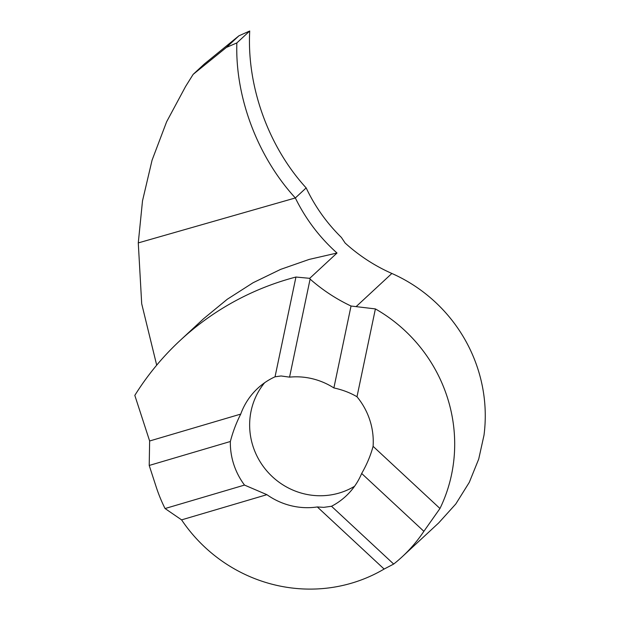 <?xml version="1.0" encoding="UTF-8"?>
<svg xmlns="http://www.w3.org/2000/svg" width="620" height="620" viewBox="0 0 620 620"><rect width="100%" height="100%" fill="white"/><g stroke="black" fill="none" stroke-linecap="round" stroke-linejoin="round"><path stroke-width="0.93" d="M266.91 494.675L181.59 519.87L165.059 508.539A152.574 147.374 47.2 0 1 156.178 486.894L149.211 465.457L149.637 440.99L134.819 395.382A288.199 278.372 47.2 0 1 180.257 340.357A288.199 278.372 47.2 0 1 287.703 279.326A288.199 278.372 47.2 0 1 295.942 277.031L275.04 376.797A69.51 67.138 -132.8 0 0 257.757 388.298A69.51 67.138 -132.8 0 0 240.731 414.098C236.297 422.801 232.841 431.939 230.353 441.502A69.51 67.138 -132.8 0 0 244.513 485.08L266.91 494.675A69.51 67.138 -132.8 0 0 317.324 506.951L323.772 507.354L331.514 506.269A69.51 67.138 -132.8 0 0 345.836 496.202A69.51 67.138 -132.8 0 0 361.669 473.479C366.815 464.558 370.621 455.514 373.093 446.33A69.51 67.138 -132.8 0 0 356.988 396.754C350.238 392.77 342.535 389.825 333.878 387.934A69.51 67.138 47.2 0 0 289.555 377.138L281.085 375.976L275.04 376.797M180.257 340.357L203.577 318.734L227.269 299.259L253.115 282.72L280.604 269.39L309.178 259.416L337.009 253.03L309.721 278.334L295.942 277.031M181.59 519.87A152.574 147.374 -132.8 0 0 351.749 583.11A152.574 147.374 -132.8 0 0 384.121 569.052L393.677 564.061L331.514 506.269M238.933 35.797L226.401 47.422L236.848 42.935L249.721 31L238.933 35.797L204.337 63.999L193.145 74.377L185.574 86.506L166.617 121.791L152.071 160.185L142.507 200.872L138.275 242.908L295.337 197.958L306.172 187.914C314.96 206.506 326.709 223.014 341.395 237.445L345.146 243.048A169.524 163.75 -132.8 0 0 391.871 273.466A152.574 147.374 47.2 0 1 483.995 435.232L478.718 459.071L469.293 482.352L455.793 503.982L438.681 522.939L402.194 556.768A152.574 147.374 47.2 0 1 393.677 564.061M402.194 556.768A152.574 147.374 47.2 0 0 423.879 531.317L439.968 508.501A152.574 147.374 -132.8 0 0 375.394 308.915L351.036 306.024L333.878 387.934M264.601 382.765A69.51 67.138 -132.8 0 0 261.834 464.403A69.51 67.138 -132.8 0 0 339.225 493.024A69.51 67.138 -132.8 0 0 354.57 486.266M165.059 508.539L244.513 485.08M149.637 440.99L240.731 414.098M149.211 465.457L230.353 441.502M439.968 508.501L373.093 446.33M423.879 531.317L361.669 473.479M384.121 569.052L317.324 506.951M309.721 278.334L310.101 279.101L289.555 377.138M375.394 308.915L356.988 396.754M310.101 279.101A169.524 163.75 -132.8 0 0 351.036 306.024M236.848 42.935C235.088 97.201 257.563 156.79 295.337 197.958L306.172 187.914C268.437 146.708 246.737 86.397 249.721 31L236.848 42.935C235.088 97.201 257.563 156.79 295.337 197.958C305.621 218.976 319.509 237.336 337.009 253.03M249.721 31C246.737 86.397 268.437 146.708 306.172 187.914L295.337 197.958L138.275 242.908L141.701 303.769L156.69 365.172M193.145 74.377L226.401 47.422M356.229 306.512L391.871 273.466"/></g></svg>
